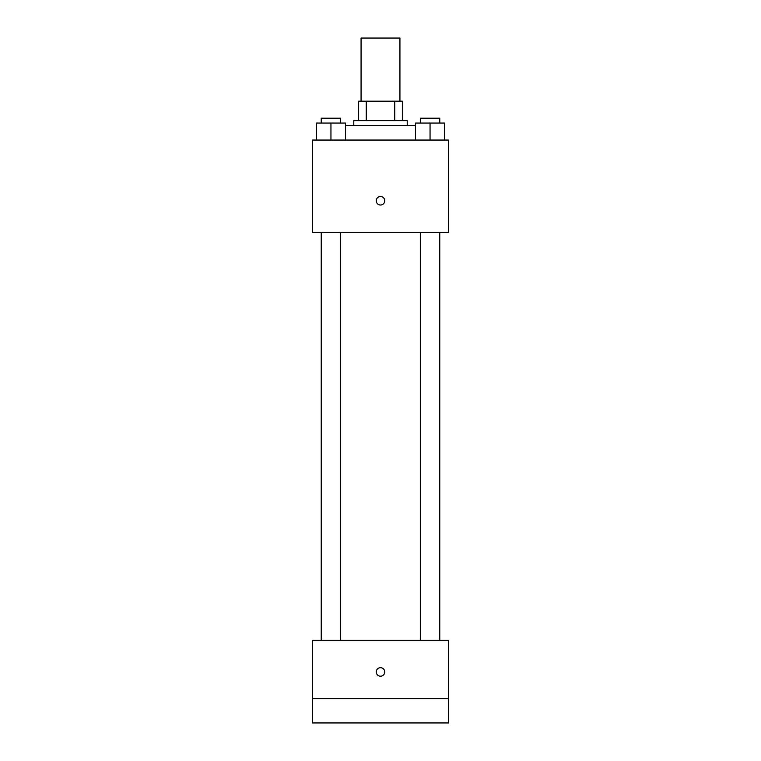 <?xml version="1.0" encoding="UTF-8"?>
<svg xmlns="http://www.w3.org/2000/svg" width="761" height="761" viewBox="0 0 761 761"><rect width="100%" height="100%" fill="white"/><g stroke="black" fill="none" stroke-linecap="round" stroke-linejoin="round"><path stroke-width="1.14" d="M399.934 101.194L399.934 38.05L361.066 38.05L361.066 101.194M366.25 120.628L366.25 101.194L358.64 101.194L358.64 120.628L358.64 101.194M366.25 101.194L402.36 101.194L402.36 120.628M394.75 120.628L394.75 101.194M353.779 125.479L353.779 120.628L407.221 120.628L407.221 125.479M415.477 125.479L345.523 125.479M312.495 140.053L448.505 140.053L448.505 232.352L312.495 232.352L312.495 140.053M380.5 205.023A4.252 4.252 0 0 1 376.819 198.65A4.252 4.252 0 0 1 384.181 198.65A4.252 4.252 0 0 1 380.5 205.023M312.495 640.372L448.505 640.372L448.505 722.95L312.495 722.95L312.495 640.372M380.5 676.196A4.252 4.252 0 0 1 376.819 669.823A4.252 4.252 0 0 1 384.181 669.823A4.252 4.252 0 0 1 380.5 676.196M312.495 698.665L448.505 698.665M415.477 140.053L415.477 123.054L444.614 123.054L444.614 140.053L444.614 123.054M430.051 140.053L430.051 123.054M439.763 123.054L439.763 118.202L420.329 118.202L420.329 123.054M316.386 140.053L316.386 123.054L345.523 123.054L345.523 140.053L345.523 123.054M330.949 140.053L330.949 123.054M340.671 123.054L340.671 118.202L321.237 118.202L321.237 123.054M420.329 232.352L420.329 640.372M439.763 232.352L439.763 640.372M340.671 640.372L340.671 232.352M321.237 640.372L321.237 232.352"/></g></svg>
